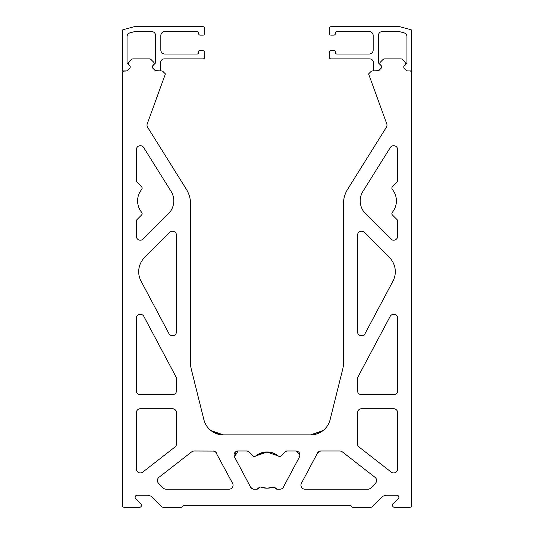 <?xml version="1.0" encoding="UTF-8"?>
<svg xmlns="http://www.w3.org/2000/svg" width="534" height="534" viewBox="0 0 534 534"><rect width="100%" height="100%" fill="white"/><g stroke="black" fill="none" stroke-linecap="round" stroke-linejoin="round"><path stroke-width="0.8" d="M323.17 430.504L310.608 434.91L323.097 430.564L310.608 434.91L323.097 430.564L310.608 434.91L223.392 434.91L210.696 430.397L213.847 432.5L210.903 430.564L223.392 434.91A20.112 20.112 0 0 1 203.881 419.664L191.185 368.747A20.112 20.112 0 0 1 190.585 363.888L190.585 204.101A28.155 28.155 0 0 0 186.306 189.183L147.631 127.286A4.025 4.025 0 0 1 147.257 123.775L165.406 73.912L163.024 71.529A2.009 2.009 0 0 0 161.602 70.942L155.267 70.608A2.009 2.009 0 0 1 154.947 70.348L152.938 68.339A2.009 2.009 0 0 1 152.938 65.495L153.545 64.888A2.009 2.009 0 0 0 153.545 62.044L150.955 59.461A2.009 2.009 0 0 0 149.533 58.873L133.106 58.873A2.009 2.009 0 0 0 131.684 59.461L129.068 62.078A2.009 2.009 0 0 0 129.068 64.921L129.642 65.495A2.009 2.009 0 0 1 129.642 68.339L127.633 70.348A2.009 2.009 0 0 1 126.211 70.942A2.009 2.009 0 0 0 127.633 70.348L129.642 68.339A2.009 2.009 0 0 0 129.642 65.495L127.045 62.899L127.045 36.719A4.025 4.025 0 0 1 130.022 32.834L134.408 31.666A4.025 4.025 0 0 1 135.449 31.526L151.576 31.526A4.025 4.025 0 0 1 155.594 35.551L155.594 62.899L152.998 65.495A2.009 2.009 0 0 0 152.998 68.339L155.267 70.608A2.009 2.009 0 0 0 156.369 70.942L159.219 70.942A1.208 1.208 0 0 0 160.42 69.734L160.42 62.899A4.025 4.025 0 0 1 164.445 58.873L203.053 58.873A1.609 1.609 0 0 0 204.662 57.265L204.662 52.038A1.609 1.609 0 0 0 203.053 50.43L200.237 50.43A1.609 1.609 0 0 0 198.628 52.038L198.628 52.439A1.609 1.609 0 0 1 197.019 54.047L164.846 54.047A4.025 4.025 0 0 1 160.827 50.029L160.827 35.551A4.025 4.025 0 0 1 164.846 31.526L197.019 31.526A1.609 1.609 0 0 1 198.628 33.135L198.628 33.535A1.609 1.609 0 0 0 200.237 35.144L203.053 35.144A1.609 1.609 0 0 0 204.662 33.535L204.662 28.309A1.609 1.609 0 0 0 203.053 26.7L134.281 26.7L123.114 29.69A1.208 1.208 0 0 0 122.219 30.859L122.219 69.734A1.208 1.208 0 0 0 123.421 70.942L125.797 70.942A2.009 2.009 0 0 1 125.029 71.089L124.228 71.089A2.009 2.009 0 0 0 122.219 73.105L122.219 505.291A2.009 2.009 0 0 0 124.228 507.3L139.481 507.3A2.009 2.009 0 0 0 140.903 503.869L135.703 498.669A2.009 2.009 0 0 1 137.125 495.232L147.037 495.232A8.043 8.043 0 0 1 152.724 497.588L161.842 506.713A2.009 2.009 0 0 0 163.27 507.3L181.073 507.3A2.009 2.009 0 0 0 182.815 506.292A2.009 2.009 0 0 1 184.557 505.291L349.443 505.291A2.009 2.009 0 0 1 351.185 506.292A2.009 2.009 0 0 0 352.927 507.3L370.729 507.3A2.009 2.009 0 0 0 372.158 506.713L381.276 497.588A8.043 8.043 0 0 1 386.963 495.232L396.875 495.232A2.009 2.009 0 0 1 398.297 498.669L393.097 503.869A2.009 2.009 0 0 0 394.519 507.3L409.772 507.3A2.009 2.009 0 0 0 411.781 505.291L411.781 72.951A2.009 2.009 0 0 0 409.772 70.942L406.955 70.942L404.358 68.339A2.009 2.009 0 0 1 404.358 65.495L404.932 64.921A2.009 2.009 0 0 0 404.932 62.078L402.316 59.461A2.009 2.009 0 0 0 400.894 58.873L384.467 58.873A2.009 2.009 0 0 0 383.045 59.461L380.455 62.044A2.009 2.009 0 0 0 380.455 64.888L381.062 65.495A2.009 2.009 0 0 1 381.062 68.339L379.053 70.348A2.009 2.009 0 0 1 378.733 70.608L381.002 68.339A2.009 2.009 0 0 0 381.002 65.495L378.406 62.899L378.406 35.551A4.025 4.025 0 0 1 382.424 31.526L398.551 31.526A4.025 4.025 0 0 1 399.592 31.666L403.978 32.834A4.025 4.025 0 0 1 406.955 36.719L406.955 62.899L404.358 65.495A2.009 2.009 0 0 0 404.358 68.339L406.367 70.348A2.009 2.009 0 0 0 407.789 70.942L410.579 70.942A1.208 1.208 0 0 0 411.781 69.734L411.781 30.859A1.208 1.208 0 0 0 410.886 29.69L399.719 26.7L330.947 26.7A1.609 1.609 0 0 0 329.338 28.309L329.338 33.535A1.609 1.609 0 0 0 330.947 35.144L333.763 35.144A1.609 1.609 0 0 0 335.372 33.535L335.372 33.135A1.609 1.609 0 0 1 336.981 31.526L369.154 31.526A4.025 4.025 0 0 1 373.173 35.551L373.173 50.029A4.025 4.025 0 0 1 369.154 54.047L336.981 54.047A1.609 1.609 0 0 1 335.372 52.439L335.372 52.038A1.609 1.609 0 0 0 333.763 50.43L330.947 50.43A1.609 1.609 0 0 0 329.338 52.038L329.338 57.265A1.609 1.609 0 0 0 330.947 58.873L369.555 58.873A4.025 4.025 0 0 1 373.58 62.899L373.58 69.734A1.208 1.208 0 0 0 374.781 70.942L377.631 70.942A2.009 2.009 0 0 0 378.733 70.608L372.398 70.942A2.009 2.009 0 0 0 370.976 71.529L368.594 73.912L386.743 123.775A4.025 4.025 0 0 1 386.369 127.286L347.694 189.183A28.155 28.155 0 0 0 343.415 204.101L343.415 363.888A20.112 20.112 0 0 1 342.815 368.747L330.119 419.664A20.112 20.112 0 0 1 310.608 434.91L323.304 430.397L322.409 431.085M211.584 431.078L210.943 430.598L211.577 431.078M263.903 452.265L267 451.998L263.903 452.265L267 451.998L263.903 452.265L267 451.998L263.903 452.265L267 451.998L263.903 452.265L267 451.998L263.903 452.265L267 451.998L263.903 452.265L267 451.998L263.903 452.265L267 451.998L255.546 456.083L260.926 453.052L255.552 456.083L260.872 453.072L255.546 456.083L260.872 453.072L255.546 456.083L260.872 453.072L255.546 456.083L260.872 453.072L255.546 456.083L260.872 453.072L255.546 456.083L260.872 453.072L255.546 456.083L260.872 453.072L255.546 456.083L260.872 453.072L255.546 456.083L260.872 453.072L255.546 456.083L260.872 453.072L255.546 456.083L260.872 453.072L255.546 456.083L263.876 452.271M213.767 451.07L194.169 450.996A4.025 4.025 0 0 0 191.699 451.844L158.958 477.329A4.025 4.025 0 0 0 158.591 483.343L163.27 488.023A4.025 4.025 0 0 0 166.114 489.204L229.033 489.204A4.025 4.025 0 0 0 232.584 483.29L215.596 451.944M252.849 455.949L248.484 451.584A2.009 2.009 0 0 0 247.062 450.996L248.484 451.584L252.849 455.949A2.009 2.009 0 0 0 255.546 456.083A18.096 18.096 0 0 1 278.454 456.083L273.074 453.052M250.84 487.549L253.129 489.084M266.853 488.196L261.026 487.182L266.84 488.196L261.026 487.182L266.84 488.196L261.026 487.182L266.84 488.196L261.026 487.182L266.84 488.196L261.026 487.182L266.84 488.196L261.026 487.182L266.84 488.196L261.026 487.182L266.84 488.196L261.026 487.182L266.84 488.196L261.026 487.182L266.84 488.196L261.026 487.182L266.84 488.196L261.026 487.182L267 488.196L274.356 487.202M223.392 434.91L213.927 432.547L223.392 434.91L210.696 430.397L213.847 432.5L210.696 430.397L223.392 434.91L213.927 432.547L223.392 434.91L210.696 430.397L213.847 432.5L210.696 430.397L213.847 432.5L210.696 430.397L213.847 432.5L210.696 430.397L223.392 434.91L213.927 432.547L223.392 434.91L213.927 432.547L223.392 434.91L213.927 432.547L223.392 434.91L213.927 432.547L223.392 434.91L213.927 432.547L223.392 434.91L213.927 432.547L223.392 434.91L213.927 432.547L223.392 434.91L213.927 432.547L223.392 434.91L213.927 432.547L223.392 434.91L213.927 432.547L223.392 434.91L210.696 430.397L213.847 432.5L210.696 430.397M247.062 450.996L238.051 450.996L235.401 451.991L237.53 451.03M214.628 451.343L212.999 450.996L214.628 451.343M251.194 487.976L253.029 489.057M210.943 430.598L211.618 431.098M236.215 451.437L234.499 456.904L250.539 487.068A4.025 4.025 0 0 0 254.091 489.204L256.814 489.204L258.589 488.136L256.814 489.204A2.009 2.009 0 0 0 258.589 488.136A2.009 2.009 0 0 1 261.026 487.182A18.096 18.096 0 0 0 272.974 487.182L267.147 488.196M263.963 487.942L261.026 487.182M214.641 451.35L212.999 450.996A4.025 4.025 0 0 1 216.55 453.132M238.051 450.996L234.499 456.904A4.025 4.025 0 0 1 238.051 450.996M396.408 200.897A18.096 18.096 0 0 0 392.323 189.443A2.009 2.009 0 0 1 392.457 186.746L397.116 182.087A2.009 2.009 0 0 0 397.71 180.666L397.71 149.734A4.025 4.025 0 0 0 390.274 147.598L362.966 191.306A18.096 18.096 0 0 0 365.516 213.693L390.841 239.018A4.025 4.025 0 0 0 397.71 236.175L397.71 221.123A2.009 2.009 0 0 0 397.116 219.701L392.457 215.042A2.009 2.009 0 0 1 392.323 212.352A18.096 18.096 0 0 0 396.408 200.897M141.543 215.042A2.009 2.009 0 0 0 141.677 212.352A18.096 18.096 0 0 1 141.677 189.443A2.009 2.009 0 0 0 141.543 186.746L136.884 182.087A2.009 2.009 0 0 1 136.29 180.666L136.29 149.734A4.025 4.025 0 0 1 143.726 147.598L171.034 191.306A18.096 18.096 0 0 1 168.484 213.693L143.159 239.018A4.025 4.025 0 0 1 136.29 236.175L136.29 221.123A2.009 2.009 0 0 1 136.884 219.701L141.543 215.042M376.59 480.5A4.025 4.025 0 0 0 375.042 477.329L342.301 451.844A4.025 4.025 0 0 0 339.831 450.996L321.001 450.996A4.025 4.025 0 0 0 317.45 453.132L301.416 483.29A4.025 4.025 0 0 0 304.967 489.204L367.886 489.204A4.025 4.025 0 0 0 370.729 488.023L375.409 483.343A4.025 4.025 0 0 0 376.59 480.5M395.3 271.719A20.112 20.112 0 0 0 389.413 257.495L364.355 232.444A4.025 4.025 0 0 0 357.486 235.287L357.486 331.714A4.025 4.025 0 0 0 365.062 333.603L392.951 281.158A20.112 20.112 0 0 0 395.3 271.719M283.16 487.549L299.501 456.904L299.974 455.015L299.501 456.904A4.025 4.025 0 0 0 295.949 450.996L286.938 450.996A2.009 2.009 0 0 0 285.516 451.584L281.151 455.949L285.516 451.584L281.151 455.949L285.516 451.584L281.151 455.949L285.516 451.584L281.151 455.949L285.516 451.584L281.151 455.949L285.516 451.584L281.151 455.949L285.516 451.584L281.151 455.949L285.516 451.584L281.151 455.949L285.516 451.584L281.151 455.949L285.516 451.584L281.151 455.949L285.516 451.584L281.151 455.949L285.516 451.584L281.151 455.949L285.516 451.584L281.151 455.949L285.516 451.584L281.151 455.949L285.516 451.584L281.151 455.949L285.516 451.584L286.938 450.996L285.516 451.584L281.151 455.949A2.009 2.009 0 0 1 278.454 456.083L267 451.998L278.454 456.083L273.128 453.072L278.368 456.016M299.974 455.015L295.949 450.996L298.7 452.078L297.391 451.263M297.491 451.303L298.7 452.078L297.491 451.303M319.372 451.343L321.001 450.996L319.372 451.343M319.325 451.364L317.45 453.132L319.325 451.364M323.057 430.591L322.423 431.078M323.304 430.397L310.608 434.91L323.304 430.397L310.608 434.91L323.304 430.397L310.608 434.91L323.304 430.397L310.608 434.91L323.304 430.397L310.608 434.91L323.097 430.564L316.061 434.155M272.974 487.182A2.009 2.009 0 0 1 275.411 488.136L276.105 488.884M270.097 452.265L267 451.998L270.097 452.265L267 451.998L270.097 452.265L267 451.998L270.097 452.265L267 451.998L270.097 452.265L267 451.998L270.097 452.265L267 451.998L270.097 452.265L267 451.998L278.454 456.083M319.352 451.35L317.45 453.132L319.352 451.35M270.037 487.942L267 488.196M281.138 455.963L279.829 456.537M270.064 452.265L267 451.998M277.186 489.204L275.411 488.136A2.009 2.009 0 0 0 277.186 489.204L279.909 489.204A4.025 4.025 0 0 0 283.461 487.068M136.29 468.912A4.025 4.025 0 0 0 142.785 472.083L174.958 447.038A4.025 4.025 0 0 0 176.514 443.861L176.514 412.789A4.025 4.025 0 0 0 172.489 408.764L140.315 408.764A4.025 4.025 0 0 0 136.29 412.789L136.29 468.912M168.938 333.603A4.025 4.025 0 0 0 176.514 331.714L176.514 235.287A4.025 4.025 0 0 0 169.645 232.444L144.587 257.495A20.112 20.112 0 0 0 141.049 281.158L168.938 333.603M172.489 394.693A4.025 4.025 0 0 0 176.514 390.668L176.514 378.833A4.025 4.025 0 0 0 176.04 376.944L143.866 316.435A4.025 4.025 0 0 0 136.29 318.317L136.29 390.668A4.025 4.025 0 0 0 140.315 394.693L172.489 394.693M393.685 394.693A4.025 4.025 0 0 0 397.71 390.668L397.71 318.317A4.025 4.025 0 0 0 390.134 316.435L357.96 376.944A4.025 4.025 0 0 0 357.486 378.833L357.486 390.668A4.025 4.025 0 0 0 361.511 394.693L393.685 394.693M391.215 472.083A4.025 4.025 0 0 0 397.71 468.912L397.71 412.789A4.025 4.025 0 0 0 393.685 408.764L361.511 408.764A4.025 4.025 0 0 0 357.486 412.789L357.486 443.861A4.025 4.025 0 0 0 359.042 447.038L391.215 472.083"/></g></svg>
